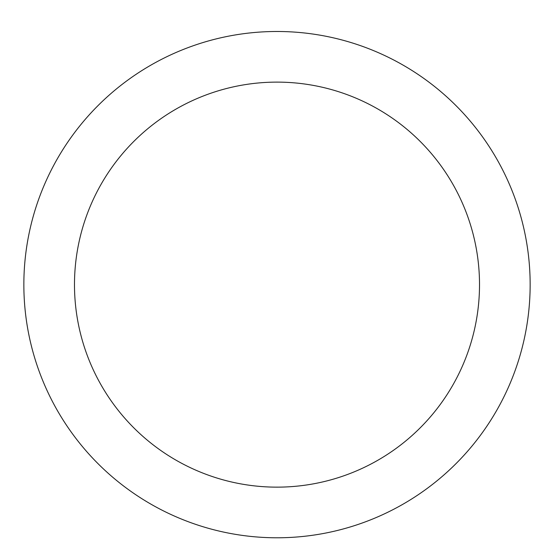 <?xml version="1.0" encoding="UTF-8"?>
<svg xmlns="http://www.w3.org/2000/svg" width="554" height="554" viewBox="0 0 554 554"><rect width="100%" height="100%" fill="white"/><g stroke="black" fill="none" stroke-linecap="round" stroke-linejoin="round"><path stroke-width="0.83" d="M277 31.488A253.143 253.143 0 0 1 496.232 411.206A253.143 253.143 0 0 1 57.768 411.206A253.143 253.143 0 0 1 277 31.488M277 82.117A202.515 202.515 0 0 1 452.383 385.889A202.515 202.515 0 0 1 101.617 385.889A202.515 202.515 0 0 1 277 82.117"/></g></svg>
